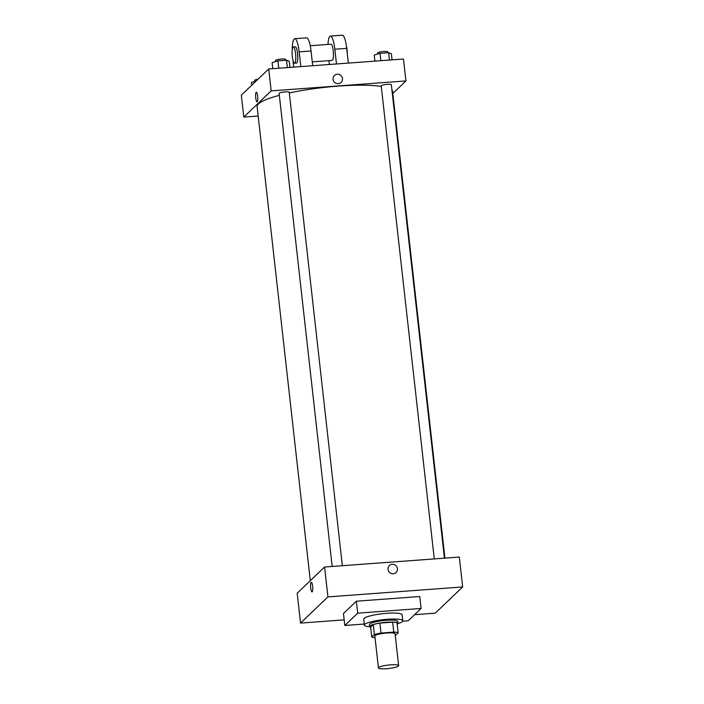 <?xml version="1.0" encoding="UTF-8"?>
<svg xmlns="http://www.w3.org/2000/svg" width="704" height="704" viewBox="0 0 704 704"><rect width="100%" height="100%" fill="white"/><g stroke="black" fill="none" stroke-linecap="round" stroke-linejoin="round"><path stroke-width="1.06" d="M378.629 667.515A10.173 1.734 -6.4 0 1 389.453 664.946A10.173 1.734 -6.4 0 1 398.64 665.65A10.173 1.734 -6.4 0 1 388.731 668.501A10.173 1.734 -6.4 0 1 378.426 667.92A10.173 1.734 -6.4 0 1 378.629 667.515M378.426 667.92L374.854 636.038A10.173 1.734 -6.4 0 1 375.056 635.642A10.173 1.734 -6.4 0 1 385.88 633.072A10.173 1.734 -6.4 0 1 395.067 633.776L398.64 665.65M393.765 632.122L380.987 633.072A13.86 2.358 -6.4 0 0 374.37 634.542L373.252 624.58A13.86 2.358 -6.4 0 1 379.87 623.11L392.647 622.16L393.765 632.122A13.86 2.358 -6.4 0 1 398.147 632.79L395.551 635.272A13.86 2.358 -6.4 0 1 395.243 635.369M374.37 634.542L371.774 637.023A13.86 2.358 -6.4 0 0 375.03 637.63M379.87 623.11L380.987 633.072M373.252 624.58L370.656 627.07L371.774 637.023M392.647 622.16A13.86 2.358 -6.4 0 1 397.03 622.829L398.147 632.79M397.197 624.298A14.238 2.42 173.6 0 0 397.998 623.357A14.238 2.42 173.6 0 0 386.663 622.248A14.238 2.42 173.6 0 0 369.688 626.534A14.238 2.42 173.6 0 0 370.682 627.273M369.688 626.534L369.468 624.545A14.238 2.42 -6.4 0 1 369.75 623.982A14.238 2.42 -6.4 0 1 386.443 620.259A14.238 2.42 -6.4 0 1 397.769 621.368L397.998 623.357M369.785 626.754A19.325 3.291 -6.4 0 1 364.417 625.108A19.325 3.291 -6.4 0 1 364.795 624.342A19.325 3.291 -6.4 0 1 385.361 619.467A19.325 3.291 -6.4 0 1 402.829 620.796A19.325 3.291 -6.4 0 1 397.954 623.594M364.417 625.108L363.739 619.133A19.325 3.291 -6.4 0 1 364.126 618.367A19.325 3.291 -6.4 0 1 384.692 613.492A19.325 3.291 -6.4 0 1 402.151 614.821L402.829 620.796M364.294 624.043L344.802 625.478L357.694 613.158L421.098 608.476L408.206 620.796L402.732 621.201M421.098 608.476L419.76 596.517L356.347 601.207L343.455 613.527L344.802 625.478M414.621 614.671L435.283 613.14L462.678 586.951L327.932 596.904L300.538 623.093L344.168 619.872M396.07 572.51A4.831 4.646 46.3 0 0 392.207 564.291A4.831 4.646 -133.7 0 1 396.07 572.51A4.831 4.646 -133.7 0 1 389.374 572.229A4.831 4.646 -133.7 0 1 392.207 564.282A4.831 4.646 46.3 0 0 389.391 565.523M462.678 586.951L459.325 557.066L324.579 567.019L327.932 596.904M324.579 567.019L297.194 593.217L300.538 623.093M312.62 586.177A4.831 1.038 85.8 0 1 312.022 591.906A4.831 1.038 85.8 0 1 310.631 587.162A4.831 1.038 85.8 0 1 311.309 582.27A4.831 1.038 85.8 0 1 312.62 586.177M356.347 601.207L357.694 613.158M311.309 582.27A4.831 1.038 -94.2 0 0 310.631 587.162A4.831 1.038 -94.2 0 0 312.022 591.906M289.309 92.946A68.147 11.598 -6.4 0 1 338.342 86.108A68.147 11.598 -6.4 0 1 381.278 86.407M391.926 90.068A68.147 11.598 -6.4 0 1 392.577 91.414L444.928 558.131M310.297 580.677L257.127 106.603A68.147 11.598 -6.4 0 1 258.465 103.91A68.147 11.598 -6.4 0 1 279.338 95.322M434.271 558.923L381.216 85.879A5.086 0.862 -6.4 0 1 381.313 85.677A5.086 0.862 -6.4 0 1 386.725 84.401A5.086 0.862 -6.4 0 1 391.327 84.744L444.426 558.166M332.191 566.456L279.127 93.421A5.086 0.862 -6.4 0 1 279.233 93.218A5.086 0.862 -6.4 0 1 285.19 91.89A5.086 0.862 -6.4 0 1 289.238 92.286L342.338 565.708M268.717 68.974L403.462 59.022L405.918 80.934L392.806 93.474L405.918 80.934L271.172 90.886L243.786 117.075L258.183 116.019L243.786 117.075L241.322 95.163L268.717 68.974L271.172 90.886L243.786 117.075M256.124 81.013L251.39 82.456L251.698 85.246M254.804 81.418L254.69 80.397A5.086 0.862 -6.4 0 1 254.786 80.194A5.086 0.862 -6.4 0 1 258.025 79.2M289.978 67.399L289.3 61.345L286.519 60.218L277.939 60.852L272.14 62.612L272.818 68.675M286.519 60.218L287.346 67.602M277.939 60.852L278.766 68.235M275.554 61.574L275.44 60.553A5.086 0.862 -6.4 0 1 275.546 60.35A5.086 0.862 -6.4 0 1 280.958 59.066A5.086 0.862 -6.4 0 1 285.551 59.418L285.648 60.28M392.066 59.866L391.389 53.803L388.608 52.677L380.028 53.31L374.229 55.07L374.906 61.134M388.608 52.677L389.435 60.06M380.028 53.31L380.855 60.694M377.643 54.032L377.529 53.011A5.086 0.862 -6.4 0 1 377.626 52.809A5.086 0.862 -6.4 0 1 383.038 51.524A5.086 0.862 -6.4 0 1 387.64 51.876L387.737 52.738M256.344 92.189A4.831 1.038 -94.2 0 0 255.666 97.09A4.831 1.038 -94.2 0 0 257.057 101.834A4.831 1.038 85.8 0 1 255.658 97.09A4.831 1.038 85.8 0 1 256.344 92.189A4.831 1.038 85.8 0 1 257.655 96.096A4.831 1.038 85.8 0 1 257.048 101.834M341.106 82.43A4.831 4.646 46.3 0 0 337.234 74.21A4.831 4.646 -133.7 0 1 341.106 82.43A4.831 4.646 -133.7 0 1 334.409 82.148A4.831 4.646 -133.7 0 1 337.234 74.21A4.831 4.646 46.3 0 0 334.426 75.451M405.918 80.934L271.172 90.886M312.699 65.727L311.045 50.987A16.271 3.494 -94.2 0 0 306.618 37.831L294.73 38.711A16.271 3.494 85.8 0 1 299.156 51.858L300.81 66.607M310.235 45.725L331.003 44.194A8.14 1.751 85.8 0 1 333.344 52.184A8.14 1.751 85.8 0 1 332.2 60.421L312.268 61.899M328.97 60.658L329.402 64.495M327.985 44.414A16.271 3.494 85.8 0 1 330.396 36.08A16.271 3.494 85.8 0 1 334.822 49.227L336.477 63.967M293.348 46.974L295.328 46.825A8.14 1.751 85.8 0 1 297.678 54.815A8.14 1.751 85.8 0 1 296.534 63.061L294.554 63.202A8.14 1.751 85.8 0 1 292.266 55.924A8.14 1.751 85.8 0 1 293.058 47.124A8.14 1.751 85.8 0 1 293.348 46.974A8.14 1.751 85.8 0 1 295.689 54.965A8.14 1.751 85.8 0 1 294.554 63.202M293.726 67.126L292.961 60.227M292.248 49.826A16.271 3.494 85.8 0 1 294.73 38.711M330.396 36.08L342.294 35.2A16.271 3.494 85.8 0 1 346.711 48.347L348.366 63.087M347.31 53.715A8.14 1.751 -94.2 0 0 346.377 45.822M311.045 50.987L299.156 51.858M346.711 48.347L334.822 49.227"/></g></svg>
